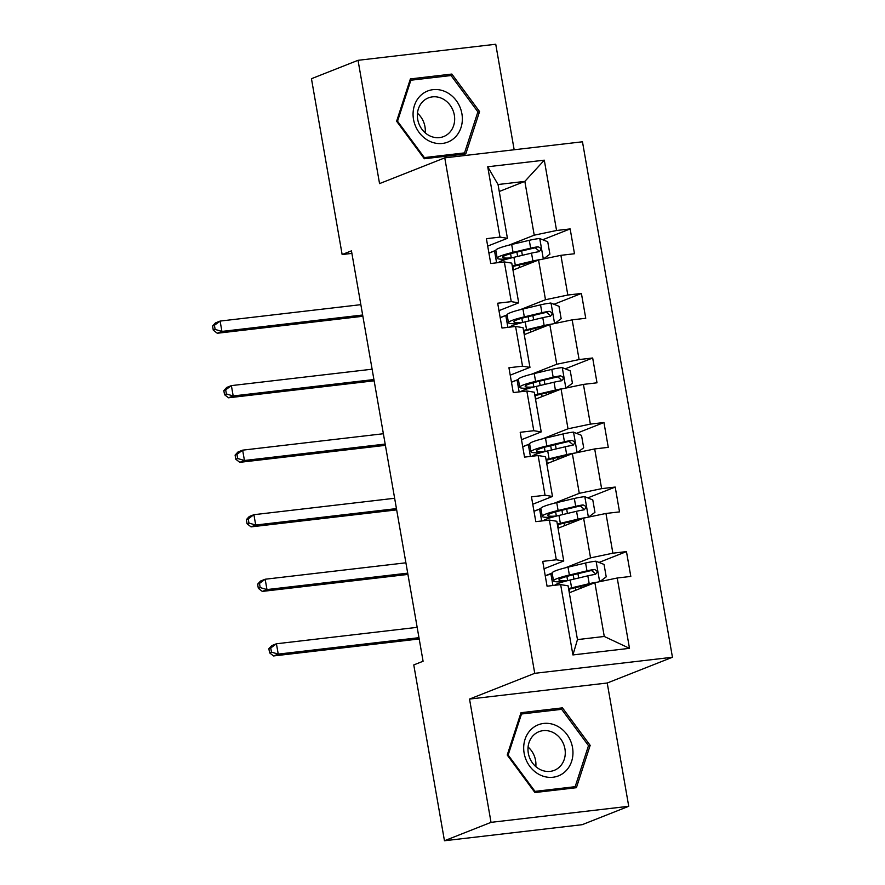 <?xml version="1.0" encoding="UTF-8"?>
<svg xmlns="http://www.w3.org/2000/svg" width="885" height="885" viewBox="0 0 885 885"><rect width="100%" height="100%" fill="white"/><g stroke="black" fill="none" stroke-linecap="round" stroke-linejoin="round"><path stroke-width="1.33" d="M514.163 149.753L495.744 44.25L358.038 60.313L311.454 78.71L342.141 254.537L351.898 253.398M672.445 657.256L582.474 141.788L444.768 157.851L534.739 673.319L672.445 657.256L607.221 683.01L469.526 699.073L491.031 822.353L628.737 806.29L607.221 683.01M628.737 806.29L582.164 824.687L444.458 840.75L491.031 822.353M499.262 191.492L524.838 181.392L498.045 184.523L507.426 238.308L499.992 237.103L486.407 238.684L490.744 263.509L504.328 261.916L511.264 301.641L497.68 303.223L502.005 328.047L515.59 326.454L522.526 366.169L508.941 367.762L513.267 392.586L526.852 390.993L533.788 430.707L520.203 432.3L524.539 457.114L538.124 455.532L545.049 495.246L531.465 496.839L535.801 521.652L549.386 520.07L556.311 559.785L542.726 561.367L547.063 586.191L560.648 584.609L572.916 654.933L629.489 648.34L604.267 636.47L594.875 582.684L569.298 592.784M499.992 237.103L487.724 166.767L544.297 160.174L556.565 230.498L570.15 228.916L542.715 239.746M629.489 648.34L617.221 578.005L630.806 576.423L626.469 551.598L612.885 553.191L605.948 513.466L619.533 511.884L615.208 487.06L601.623 488.653L594.687 448.938L608.272 447.345L603.946 422.521L590.361 424.114L583.425 384.4L597.01 382.807L592.673 357.994L579.1 359.576L572.164 319.861L585.748 318.268L581.412 293.455L567.827 295.037L560.902 255.322L574.487 253.741L570.15 228.916M444.458 840.75L413.771 664.923L423.085 661.25L351.456 250.853L342.141 254.537M504.328 261.916L511.762 263.122L518.698 302.847L498.974 310.635M512.979 270.102L538.556 260.002L545.492 299.716L520.258 309.673M500.191 317.604L507.105 314.872L508.477 322.748A32.314 3.496 170.1 0 0 518.687 323.523M518.698 302.847L511.264 301.641M560.902 255.322L538.556 260.002M567.827 295.037L545.492 299.716M515.59 326.454L523.024 327.66L529.96 367.375L510.236 375.163M524.241 334.641L549.817 324.541L556.753 364.255L531.531 374.211M511.453 382.143L518.367 379.411M529.96 367.375L522.526 366.169M572.164 319.861L549.817 324.541M579.1 359.576L556.753 364.255M526.852 390.993L534.286 392.199L541.222 431.913L521.497 439.701M535.502 399.179L561.09 389.079L568.015 428.794L542.793 438.75M522.714 446.682L529.628 443.949L531 451.815A32.314 3.496 170.1 0 0 541.222 452.589M541.222 431.913L533.788 430.707M583.425 384.4L561.09 389.079M590.361 424.114L568.015 428.794M538.124 455.532L545.558 456.737L552.483 496.452L532.759 504.24M546.775 463.718L572.352 453.618L579.277 493.332L554.054 503.288M533.976 511.22L540.89 508.488L542.262 516.353A32.314 3.496 170.1 0 0 552.483 517.128M552.483 496.452L545.049 495.246M594.687 448.938L572.352 453.618M601.623 488.653L579.277 493.332M549.386 520.07L556.82 521.276L563.745 560.99L544.021 568.778M558.037 528.245L583.613 518.145L590.549 557.871L565.316 567.827M545.237 575.759L552.151 573.026L553.523 580.892A32.314 3.496 170.1 0 0 563.745 581.666M563.745 560.99L556.311 559.785M605.948 513.466L583.613 518.145M612.885 553.191L590.549 557.871M560.648 584.609L568.082 585.815L577.462 639.601L572.916 654.933M617.221 578.005L594.875 582.684M358.038 60.313L379.554 183.604L444.768 157.851M469.526 699.073L534.739 673.319M577.462 639.601L604.267 636.47M507.426 238.308L487.701 246.096M488.918 253.066L495.832 250.333L497.215 258.21A32.314 3.496 170.1 0 0 507.426 258.984M508.997 245.134L534.23 235.178L524.838 181.392L544.297 160.174M498.045 184.523L487.724 166.767M556.565 230.498L534.23 235.178M552.229 573.48L545.26 575.847M626.469 551.598L599.023 562.44M552.926 585.505L550.857 573.646M541.664 520.977L539.596 509.107L533.998 511.309M540.967 508.941L539.596 509.107M615.208 487.06L587.762 497.901M530.403 456.439L528.334 444.569L522.725 446.781M529.706 444.403L528.334 444.569M603.946 422.521L576.5 433.362M519.141 391.9L517.061 380.03L511.464 382.243M518.444 379.864L517.061 380.03M592.673 357.994L565.238 368.824M507.868 327.361L505.8 315.491L500.202 317.704M507.182 315.326L505.8 315.491M581.412 293.455L553.977 304.285M496.607 262.823L494.538 250.953L488.94 253.165M495.921 250.787L494.538 250.953M590.173 745.358L562.462 707.856L521 712.702L507.227 755.038L534.927 792.54L576.4 787.705L590.173 745.358L588.37 746.066M410.386 78.909L396.613 121.245L424.313 158.747L465.787 153.913L479.559 111.565L451.848 74.063L410.386 78.909M557.539 709.803L562.462 707.856M446.925 76.01L451.848 74.063M477.756 112.273L479.559 111.565M599.764 581.666L606.214 576.854L604.046 564.442L595.882 561.178A11.195 1.206 170.1 0 0 585.593 563.004L568.004 567.174A32.314 3.496 170.1 0 0 552.151 573.038M592.629 583.58A5.708 0.62 170.1 0 0 591.921 583.735L574.332 587.906A26.827 2.898 170.1 0 0 568.701 589.366M597.685 582.098A11.195 1.206 170.1 0 0 589.2 583.68L571.61 587.85A32.314 3.496 170.1 0 0 568.568 588.602M554.641 585.306A32.314 3.496 -9.9 0 1 570.239 579.996L587.828 575.825A11.195 1.206 -9.9 0 1 595.096 574.42C597.983 572.307 597.696 570.659 594.233 569.453A11.195 1.206 170.1 0 0 586.965 570.858L569.376 575.029A32.314 3.496 170.1 0 0 553.523 580.892M566.898 576.423L567.617 580.582A26.827 2.898 -9.9 0 1 558.944 579.952A26.827 2.898 -9.9 0 1 572.097 575.084L589.687 570.913A5.708 0.62 -9.9 0 1 591.556 570.515L594.72 573.115M595.096 574.42L595.671 574.265M417.167 627.343L276.43 643.771L278.244 654.115L273.576 655.951L419.191 638.959M418.97 637.687L278.244 654.115L271.463 652.123L270.744 647.986L268.874 648.716L269.593 652.853L271.463 652.123M268.874 648.716L271.772 645.607L276.43 643.771L270.744 647.986M269.593 652.853L273.576 655.951M556.355 725.645A27.457 24.172 68.5 0 0 525.026 739.351A27.457 24.172 68.5 0 0 540.292 775.05A27.457 24.172 68.5 0 0 571.621 761.343A27.457 24.172 68.5 0 0 556.355 725.645M552.705 732.315A20.786 18.297 68.5 0 0 538.987 731.685A20.786 18.297 68.5 0 0 527.991 750.148A20.786 18.297 68.5 0 0 540.547 769.718A20.786 18.297 68.5 0 0 554.264 770.348A20.786 18.297 68.5 0 0 565.261 751.885A20.786 18.297 68.5 0 0 552.705 732.315M575.173 786.688L534.982 791.367L508.145 755.038L521.486 714.007L561.665 709.316L588.503 745.657L575.173 786.688L570.991 788.336M534.274 791.655L534.982 791.367M507.437 755.314L508.145 755.038M520.435 714.427L521.486 714.007M535.812 766.598A20.786 18.297 68.5 0 0 528.079 747.028M413.516 119.375A27.457 24.172 68.5 0 0 442.4 143.447A27.457 24.172 68.5 0 0 461.904 113.734A27.457 24.172 68.5 0 0 433.019 89.662A27.457 24.172 68.5 0 0 413.516 119.375M417.698 119.364A20.786 18.297 68.5 0 0 443.651 136.567A20.786 18.297 68.5 0 0 454.326 115.083A20.786 18.297 68.5 0 0 428.373 97.892A20.786 18.297 68.5 0 0 417.698 119.364M425.198 132.805A20.786 18.297 68.5 0 0 424.966 126.688A20.786 18.297 68.5 0 0 417.466 113.236M451.051 75.535L477.889 111.864L464.548 152.895L424.369 157.585L397.531 121.245L410.872 80.214L451.051 75.535M460.377 154.543L464.548 152.895M423.661 157.862L424.369 157.585M396.823 121.522L397.531 121.245M409.821 80.635L410.872 80.214M588.492 517.128L594.952 512.315L592.784 499.914L584.62 496.64A11.195 1.206 170.1 0 0 574.332 498.465L556.742 502.636A32.314 3.496 170.1 0 0 540.89 508.499M581.368 519.041A5.708 0.62 170.1 0 0 580.66 519.196L563.07 523.367A26.827 2.898 170.1 0 0 557.439 524.827M586.423 517.559A11.195 1.206 170.1 0 0 577.938 519.141L560.349 523.312A32.314 3.496 170.1 0 0 557.307 524.064M543.368 520.767A32.314 3.496 -9.9 0 1 558.977 515.457L576.566 511.287A11.195 1.206 -9.9 0 1 583.834 509.882C586.722 507.769 586.434 506.12 582.972 504.915A11.195 1.206 170.1 0 0 575.704 506.32L558.114 510.49A32.314 3.496 170.1 0 0 542.262 516.353M555.625 511.884L556.355 516.043A26.827 2.898 -9.9 0 1 547.671 515.413A26.827 2.898 -9.9 0 1 560.824 510.545L578.425 506.375A5.708 0.62 -9.9 0 1 580.294 505.977L583.447 508.576M583.834 509.882L584.41 509.727M405.905 562.805L265.168 579.232L266.971 589.576L262.314 591.412L407.93 574.42M407.708 573.148L266.971 589.576L260.201 587.585L259.471 583.447L257.612 584.188L258.332 588.326L260.201 587.585M257.612 584.188L260.511 581.069L265.168 579.232L259.471 583.447M258.332 588.326L262.314 591.412M577.23 452.589L583.691 447.788L581.522 435.376L573.358 432.101A11.195 1.206 170.1 0 0 563.07 433.927L545.481 438.097A32.314 3.496 170.1 0 0 529.628 443.96M570.106 454.503A5.708 0.62 170.1 0 0 569.398 454.658L551.809 458.828A26.827 2.898 170.1 0 0 546.178 460.288M575.15 453.02A11.195 1.206 170.1 0 0 566.677 454.613L549.087 458.784A32.314 3.496 170.1 0 0 546.045 459.525M532.106 456.24A32.314 3.496 -9.9 0 1 547.715 450.919L565.305 446.748A11.195 1.206 -9.9 0 1 572.573 445.343C575.46 443.241 575.173 441.582 571.71 440.376A11.195 1.206 170.1 0 0 564.442 441.781L546.853 445.952A32.314 3.496 170.1 0 0 531 451.815M544.363 447.345L545.094 451.505A26.827 2.898 -9.9 0 1 536.41 450.874A26.827 2.898 -9.9 0 1 549.563 446.007L567.152 441.836A5.708 0.62 -9.9 0 1 569.022 441.438L572.186 444.038M572.573 445.343L573.148 445.188M394.644 498.266L253.906 514.694L255.71 525.037L251.052 526.874L396.668 509.882M396.447 508.609L255.71 525.037L248.939 523.046L248.209 518.909L246.351 519.65L247.07 523.787L248.939 523.046M246.351 519.65L249.249 516.53L253.906 514.694L248.209 518.909M247.07 523.787L251.052 526.874M565.969 388.05L572.429 383.249L570.261 370.837L562.097 367.563A11.195 1.206 170.1 0 0 551.809 369.388L534.219 373.558A32.314 3.496 170.1 0 0 518.367 379.422L519.738 387.287A32.314 3.496 170.1 0 0 529.96 388.061M558.833 389.964A5.708 0.62 170.1 0 0 558.136 390.119L540.536 394.29A26.827 2.898 170.1 0 0 534.905 395.75M563.889 388.493A11.195 1.206 170.1 0 0 555.415 390.075L537.826 394.245A32.314 3.496 170.1 0 0 534.772 394.987M520.845 391.701A32.314 3.496 -9.9 0 1 536.454 386.38L554.043 382.209A11.195 1.206 -9.9 0 1 561.311 380.804C564.199 378.703 563.911 377.043 560.448 375.837A11.195 1.206 170.1 0 0 553.18 377.242L535.591 381.413A32.314 3.496 170.1 0 0 519.738 387.287M533.102 382.807L533.832 386.966A26.827 2.898 -9.9 0 1 525.148 386.336A26.827 2.898 -9.9 0 1 538.301 381.468L555.891 377.298A5.708 0.62 -9.9 0 1 557.76 376.899L560.924 379.499M561.311 380.804L561.886 380.65M383.371 433.738L242.645 450.155L244.448 460.499L239.791 462.335L385.406 445.343M385.185 444.071L244.448 460.499L237.667 458.507L236.948 454.37L235.089 455.111L235.808 459.249L237.667 458.507M235.089 455.111L237.988 451.992L242.645 450.155L236.948 454.37M235.808 459.249L239.791 462.335M554.707 323.512L561.156 318.711L558.999 306.298L550.824 303.024A11.195 1.206 170.1 0 0 540.536 304.849L522.947 309.02A32.314 3.496 170.1 0 0 507.105 314.883M547.572 325.426A5.708 0.62 170.1 0 0 546.864 325.591L529.274 329.751A26.827 2.898 170.1 0 0 523.643 331.211M552.627 323.954A11.195 1.206 170.1 0 0 544.153 325.536L526.564 329.707A32.314 3.496 170.1 0 0 523.511 330.448M509.583 327.162A32.314 3.496 -9.9 0 1 525.192 321.841L542.782 317.671A11.195 1.206 -9.9 0 1 550.05 316.266C552.926 314.164 552.638 312.505 549.176 311.31A11.195 1.206 170.1 0 0 541.908 312.704L524.318 316.874A32.314 3.496 170.1 0 0 508.477 322.748M521.84 318.268L522.57 322.428A26.827 2.898 -9.9 0 1 513.886 321.797A26.827 2.898 -9.9 0 1 527.04 316.93L544.629 312.759A5.708 0.62 -9.9 0 1 546.499 312.361L549.662 314.96M550.05 316.266L550.614 316.111M372.109 369.2L231.383 385.617L233.186 395.96L228.529 397.796L374.145 380.804M373.912 379.543L233.186 395.96L226.405 393.969L225.686 389.831L223.816 390.573L224.547 394.71L226.405 393.969M223.816 390.573L226.726 387.453L231.383 385.617L225.686 389.831M224.547 394.71L228.529 397.796M543.445 258.973L549.895 254.172L547.738 241.76L539.562 238.485A11.195 1.206 170.1 0 0 529.274 240.311L511.685 244.481A32.314 3.496 170.1 0 0 495.843 250.344M536.31 260.887A5.708 0.62 170.1 0 0 535.602 261.053L518.013 265.223A26.827 2.898 170.1 0 0 512.382 266.673M541.366 259.416A11.195 1.206 170.1 0 0 532.892 260.998L515.302 265.168A32.314 3.496 170.1 0 0 512.249 265.92M498.321 262.624A32.314 3.496 -9.9 0 1 513.931 257.303L531.52 253.132A11.195 1.206 -9.9 0 1 538.788 251.727C541.664 249.625 541.377 247.966 537.914 246.771A11.195 1.206 170.1 0 0 530.646 248.176L513.057 252.347A32.314 3.496 170.1 0 0 497.215 258.21M510.579 253.73L511.298 257.889A26.827 2.898 -9.9 0 1 502.625 257.258A26.827 2.898 -9.9 0 1 515.778 252.391L533.367 248.22A5.708 0.62 -9.9 0 1 535.237 247.822L538.401 250.422M538.788 251.727L539.352 251.572M360.848 304.661L220.111 321.078L221.925 331.421L217.267 333.258L362.872 316.266M362.651 315.005L221.925 331.421L215.143 329.43L214.424 325.293L212.555 326.034L213.285 330.171L215.143 329.43M212.555 326.034L215.453 322.914L220.111 321.078L214.424 325.293M213.285 330.171L217.267 333.258M599.654 581.688L596.092 561.256M569.376 575.029L568.004 567.174M573.214 574.819L573.967 579.111M575.449 587.64L575.892 590.184M569.132 589.244L569.719 592.618M571.61 587.85L570.239 579.996M586.965 570.858L585.593 563.004M589.2 583.68L587.828 575.825M591.556 570.515L594.233 569.453M588.392 517.15L584.83 496.717M558.114 510.49L556.742 502.636M561.953 510.28L562.694 514.572M564.188 523.101L564.63 525.646M557.871 524.705L558.457 528.079M560.349 523.312L558.977 515.457M575.704 506.32L574.332 498.465M577.938 519.141L576.566 511.287M580.294 505.977L582.972 504.915M577.131 452.611L573.557 432.19M546.853 445.952L545.481 438.097M550.68 445.741L551.432 450.034M552.926 458.563L553.368 461.107M546.609 460.167L547.195 463.541M549.087 458.784L547.715 450.919M564.442 441.781L563.07 433.927M566.677 454.613L565.305 446.748M569.022 441.438L571.71 440.376M565.858 388.072L562.296 367.651M535.591 381.413L534.219 373.558M539.419 381.203L540.171 385.495M541.664 394.024L542.107 396.569M535.337 395.628L535.934 399.002M537.826 394.245L536.454 386.38M553.18 377.242L551.809 369.388M555.415 390.075L554.043 382.209M557.76 376.899L560.448 375.837M554.596 323.534L551.034 303.113M524.318 316.874L522.947 309.02M528.157 316.664L528.909 320.956M530.392 329.485L530.845 332.03M524.075 331.09L524.672 334.475M526.564 329.707L525.192 321.841M541.908 312.704L540.536 304.849M544.153 325.536L542.782 317.671M546.499 312.361L549.176 311.31M543.335 258.995L539.773 238.574M513.057 252.347L511.685 244.481M516.895 252.125L517.648 256.429M519.13 264.958L519.572 267.491M512.813 266.551L513.4 269.936M515.302 265.168L513.931 257.303M530.646 248.176L529.274 240.311M532.892 260.998L531.52 253.132M535.237 247.822L537.914 246.771M578.69 577.994L577.949 573.69M580.505 588.359L580.184 586.523M567.429 513.455L566.677 509.163M569.243 523.82L568.922 521.984M556.167 448.916L555.415 444.624M557.981 459.293L557.661 457.445M544.906 384.378L544.153 380.085M546.709 394.754L546.388 392.907M533.644 319.839L532.892 315.547M535.447 330.216L535.126 328.368M522.371 255.3L521.63 251.008M524.185 265.677L523.865 263.83"/></g></svg>
